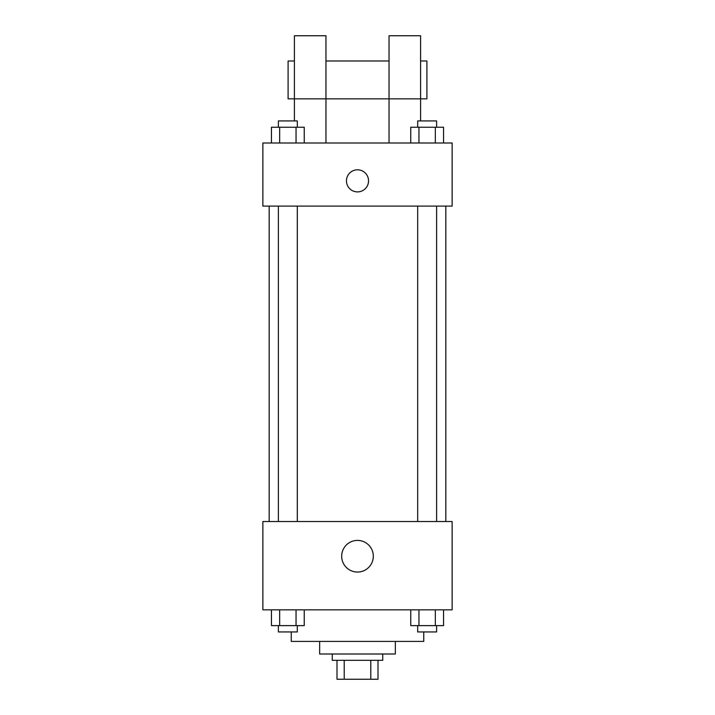 <?xml version="1.0" encoding="UTF-8"?>
<svg xmlns="http://www.w3.org/2000/svg" width="715" height="715" viewBox="0 0 715 715"><rect width="100%" height="100%" fill="white"/><g stroke="black" fill="none" stroke-linecap="round" stroke-linejoin="round"><path stroke-width="1.07" d="M370.781 660.32L370.781 679.25L336.997 679.25L336.997 660.32M370.781 679.25L378.003 679.25L378.003 660.32L378.003 679.25M382.74 654.01L382.74 660.32L332.261 660.32L332.261 654.01M344.219 660.32L344.219 679.25M395.35 641.4L395.35 654.01L319.65 654.01L319.65 641.4M423.745 631.935L423.745 641.4L291.255 641.4L291.255 631.935M452.13 609.85L262.87 609.85L262.87 521.53L452.13 521.53L452.13 609.85M373.319 556.225A15.819 15.819 0 0 1 349.59 569.927A15.819 15.819 0 0 1 349.59 542.524A15.819 15.819 0 0 1 373.319 556.225M445.82 206.09L445.82 521.53M417.685 521.53L417.685 206.09M297.315 206.09L297.315 521.53M452.13 206.09L262.87 206.09L262.87 143L452.13 143L452.13 206.09M357.5 169.812A11.038 11.038 0 0 1 367.063 186.374A11.038 11.038 0 0 1 347.937 186.374A11.038 11.038 0 0 1 357.5 169.812M294.41 120.915L294.41 35.75L325.96 35.75L325.96 143M294.41 60.989L288.1 60.989L288.1 98.84L389.04 98.84L389.04 35.75L420.59 35.75L420.59 120.915M389.04 143L389.04 98.84L426.9 98.84L426.9 60.989L420.59 60.989M443.541 609.85L443.541 625.625L410.759 625.625L410.759 609.85M435.346 609.85L435.346 625.625M418.954 609.85L418.954 625.625M436.615 625.625L436.615 631.935L417.685 631.935L417.685 625.625M304.241 609.85L304.241 625.625L271.459 625.625L271.459 609.85M296.046 609.85L296.046 625.625M279.654 609.85L279.654 625.625M297.315 625.625L297.315 631.935L278.385 631.935L278.385 625.625M443.541 143L443.541 127.225L410.759 127.225L410.759 143M435.346 127.225L435.346 143M418.954 127.225L418.954 143M417.685 127.225L417.685 120.915L436.615 120.915L436.615 127.225M304.241 143L304.241 127.225L271.459 127.225L271.459 143M296.046 127.225L296.046 143M279.654 127.225L279.654 143M278.385 127.225L278.385 120.915L297.315 120.915L297.315 127.225M269.18 206.09L269.18 521.53M436.615 521.53L436.615 206.09M278.385 206.09L278.385 521.53M325.96 60.989L389.04 60.989"/></g></svg>
